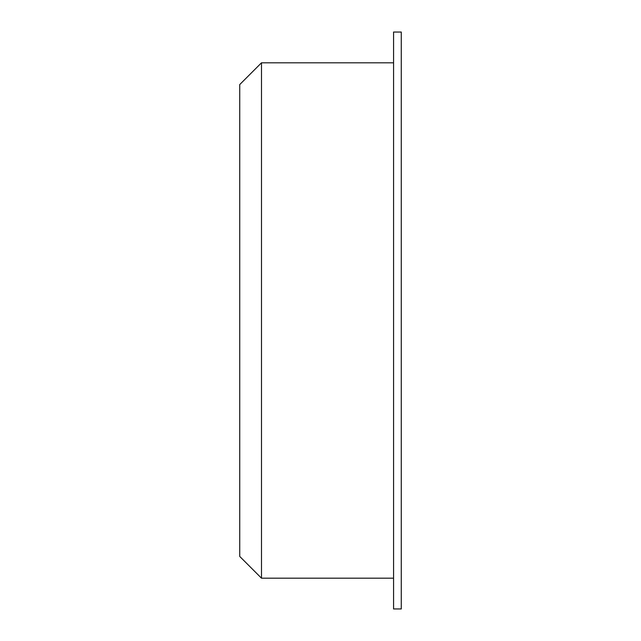 <?xml version="1.0" encoding="UTF-8"?>
<svg xmlns="http://www.w3.org/2000/svg" width="641" height="641" viewBox="0 0 641 641"><rect width="100%" height="100%" fill="white"/><g stroke="black" fill="none" stroke-linecap="round" stroke-linejoin="round"><path stroke-width="0.96" d="M261.488 62.818L239.734 84.572L239.734 556.428L261.488 578.182L261.488 62.818L393.574 62.818M401.266 320.5L401.266 608.95L393.574 608.95L393.574 32.05L401.266 32.05L401.266 320.5M393.574 578.182L261.488 578.182"/></g></svg>
